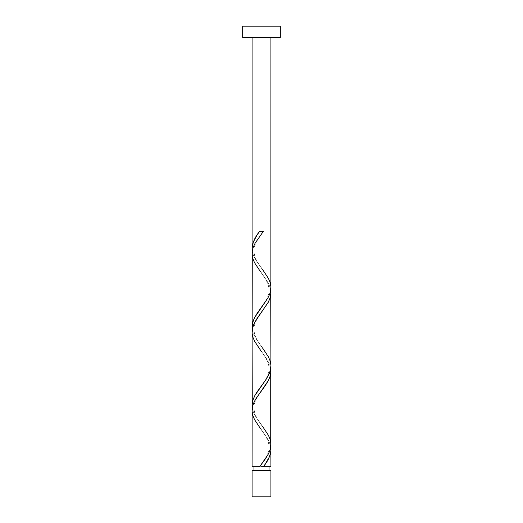 <?xml version="1.0" encoding="UTF-8"?>
<svg xmlns="http://www.w3.org/2000/svg" width="523" height="523" viewBox="0 0 523 523"><rect width="100%" height="100%" fill="white"/><g stroke="black" fill="none" stroke-linecap="round" stroke-linejoin="round"><path stroke-width="0.39" stroke-dasharray="2.62 1.96" d="M261.5 466.712L252.086 466.712L261.5 466.712M253.969 470.478L270.914 470.478L253.969 470.478M270.914 37.447L242.672 37.447L270.914 37.447M252.132 411.601L252.805 415.282L254.524 419.57L267.475 438.575L269.574 442.863L270.731 447.145M252.132 333.151L252.805 336.832L254.524 341.12L267.475 360.125L269.574 364.413L270.731 368.695M270.868 443.373L270.195 439.693L268.476 435.404L255.525 416.4L253.197 411.509L252.269 407.829M252.132 254.701L252.805 258.382L254.524 262.67L267.475 281.675L269.574 285.963L270.731 290.245M270.868 364.923L270.195 361.243L268.476 356.954L255.525 337.95L253.197 333.059L252.269 329.379M270.868 286.473L270.195 282.793L268.476 278.504L255.525 259.5L253.197 254.609L252.269 250.929M242.672 26.15L280.328 26.15L242.672 26.15M252.086 496.85L270.914 496.85L252.086 496.85M263.376 231.362L259.624 231.362L263.376 231.362M252.276 250.975L253.302 254.897L255.139 258.82L262.441 269.338C260.487 266.39 254.113 259.598 253.969 250.752C254.008 242.855 260.912 234.801 262.441 232.611M252.276 329.425L253.302 333.347L255.139 337.27L262.441 347.788C260.487 344.84 254.113 338.048 253.969 329.202C254.008 321.305 260.912 313.251 262.441 311.061M252.276 407.875L253.302 411.797L255.139 415.72L262.441 426.238C260.487 423.29 254.113 416.498 253.969 407.652C254.008 399.755 260.912 391.701 262.441 389.511M270.724 447.1L269.698 443.177L267.861 439.255L260.559 428.736C262.088 430.926 268.992 438.98 269.031 446.877C268.887 455.723 262.513 462.515 260.559 465.463M270.724 368.65L269.698 364.727L267.861 360.805L260.559 350.286C262.088 352.476 268.992 360.53 269.031 368.427C268.887 377.273 262.513 384.065 260.559 387.013M270.724 290.2L269.698 286.277L267.861 282.355L260.559 271.836C262.088 274.026 268.992 282.08 269.031 289.977C268.887 298.823 262.513 305.615 260.559 308.563"/><path stroke-width="0.78" d="M252.086 470.478L252.086 496.85L270.914 496.85L270.914 470.478L252.086 470.478L270.914 470.478L270.914 496.85L252.086 496.85L252.086 470.478M253.969 466.712L253.969 470.478L253.969 466.712M269.031 470.478L269.031 466.712L269.031 470.478M242.672 26.15L242.672 37.447L280.328 37.447L280.328 26.15L242.672 26.15L242.672 37.447L280.328 37.447L280.328 26.15L242.672 26.15M262.441 269.338L268.436 278.432L270.064 282.355L270.855 286.277L270.724 290.2L269.698 294.122L267.861 298.045L254.564 317.657L252.936 321.58L252.132 328.156L252.276 250.975L253.302 247.052L255.139 243.13L263.376 231.362L259.624 231.362C254.93 237.069 252.419 242.77 252.086 248.471L252.086 37.447L252.086 248.471L253.302 242.064L256.983 235.108L259.624 231.362L263.376 231.362L255.146 243.11L253.23 247.255L252.217 251.4L252.086 326.921L252.491 323.247L254.224 318.337L257.061 313.447L267.822 298.117L269.803 293.834L270.868 288.931L270.914 37.447L270.868 286.473M264.919 464.574L263.376 466.712L270.914 466.712L270.914 449.603L270.607 452.807L269.273 457.089L264.919 464.574M260.559 428.736L254.564 419.642L252.936 415.72L252.145 411.797L252.276 407.875L253.302 403.952L255.139 400.03L268.436 380.417L270.064 376.495L270.855 372.572L270.724 368.65L270.724 447.1L269.698 451.022L267.861 454.945L259.624 466.712L252.086 466.712L259.624 466.712L265.71 458.423L268.914 452.892L270.398 448.747L270.914 444.596L270.914 371.153L270.195 376.057L268.476 380.345L265.102 385.856L256.27 398.121L253.675 403.024L252.491 406.704L252.086 410.378L252.086 466.712L252.132 411.601M260.559 350.286L254.564 341.192L252.936 337.27L252.145 333.347L252.276 329.425L253.302 325.502L255.139 321.58L268.436 301.967L270.064 298.045L270.855 294.122L270.724 290.2L270.914 366.146L269.698 372.572L265.409 380.417L256.865 392.185L254.564 396.107L252.936 400.03L252.145 403.952L252.276 407.875L252.086 331.928L252.086 405.371L252.805 400.468L254.845 395.571L265.939 379.639L269.325 373.5L270.509 369.826L270.914 366.146L270.914 292.703L270.195 297.607L268.155 302.503L257.061 318.435L254.224 323.345L252.491 328.254L252.132 333.151M270.868 448.368L270.914 466.712L263.376 466.712C268.07 461.005 270.581 455.304 270.914 449.603L270.868 448.368M262.441 426.238L268.436 435.332L270.064 439.255L270.868 443.373M260.559 271.836L254.564 262.742L252.936 258.82L252.132 254.701M262.441 347.788L268.436 356.882L270.064 360.805L270.868 364.923M261.5 466.712L263.376 466.712L261.5 466.712"/></g></svg>
